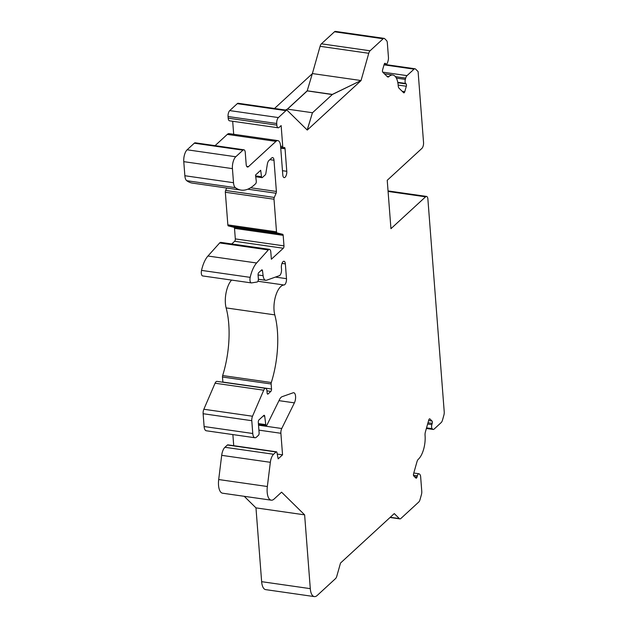 <?xml version="1.0" encoding="UTF-8"?>
<svg xmlns="http://www.w3.org/2000/svg" width="628" height="628" viewBox="0 0 628 628"><rect width="100%" height="100%" fill="white"/><g stroke="black" fill="none" stroke-linecap="round" stroke-linejoin="round"><path stroke-width="0.94" d="M402.226 91.327L404.77 91.696L406.316 86.24A1.813 0.769 98.2 0 0 406.135 83.924L405.649 83.445A3.171 1.35 -81.8 0 1 405.335 79.387L405.688 78.123A4.529 1.931 -81.8 0 1 407.007 75.627L414.048 69.151A4.529 1.931 -81.8 0 1 414.998 68.774A4.529 1.931 -81.8 0 1 415.548 69.056L418.099 71.576L423.547 142.501A4.529 1.931 -81.8 0 1 421.867 148.436L387.225 180.299L390.946 228.686L425.588 196.815A4.529 1.931 -81.8 0 1 426.545 196.431A4.529 1.931 -81.8 0 1 427.888 199.084L444.224 411.819A4.529 1.931 -81.8 0 1 443.863 415.249L442.497 420.093A4.529 1.931 -81.8 0 1 441.178 422.581L434.144 429.057A4.529 1.931 -81.8 0 1 433.187 429.442A4.529 1.931 -81.8 0 1 432.645 429.152L432.15 428.673A3.171 1.35 -81.8 0 1 431.844 424.614L432.197 423.35A1.813 0.769 98.2 0 0 432.017 421.035L429.897 418.947A1.813 0.769 -81.8 0 0 429.685 418.837A1.813 0.769 -81.8 0 0 428.775 419.983L425.423 431.852A4.529 1.931 -81.8 0 0 425.062 435.33A18.11 7.724 -81.8 0 1 418.295 459.296A4.529 1.931 -81.8 0 0 416.961 461.808L413.601 473.677A1.813 0.769 -81.8 0 0 413.781 475.993L415.901 478.081A1.813 0.769 98.2 0 0 416.121 478.191A1.813 0.769 98.2 0 0 417.031 477.045L417.385 475.781A3.171 1.35 -81.8 0 1 418.97 473.771A3.171 1.35 -81.8 0 1 419.355 473.967L419.849 474.454A4.529 1.931 -81.8 0 1 420.65 476.817L421.765 491.3A4.529 1.931 -81.8 0 1 421.404 494.738L420.038 499.574A4.529 1.931 -81.8 0 1 418.719 502.07L400.86 518.5A4.529 1.931 -81.8 0 1 399.903 518.885A4.529 1.931 -81.8 0 1 399.361 518.595L394.274 513.586L340.517 563.041L336.82 576.135A4.529 1.931 -81.8 0 1 335.501 578.631L317.211 595.454A13.581 5.793 -81.8 0 1 314.345 596.6L265.683 589.629A13.581 5.793 -81.8 0 1 261.641 581.677L255.973 507.879L244.214 496.301M314.345 596.6A13.581 5.793 -81.8 0 1 310.295 588.648L304.627 514.85L281.572 492.164L274.106 499.032A13.581 5.793 -81.8 0 1 271.233 500.178L222.579 493.208A13.581 5.793 -81.8 0 1 218.693 479.541L221.692 455.339A9.059 3.862 -81.8 0 1 224.934 447.285L227.422 445.001A1.813 0.769 -81.8 0 1 227.807 444.844L276.461 451.815A1.813 0.769 -81.8 0 1 276.956 452.568L278.165 458.864L282.545 454.829L280.889 433.281A4.529 1.931 -81.8 0 1 281.752 428.508L294.391 402.862A6.186 2.638 98.2 0 0 295.576 396.464A6.186 2.638 98.2 0 0 293.731 392.72A6.186 2.638 98.2 0 0 293.143 392.79L282.129 396.676A8.957 3.815 98.2 0 0 279.468 399.651L267.002 424.952A1.821 0.777 -81.8 0 1 266.296 425.572A1.821 0.777 -81.8 0 1 265.77 424.646L264.718 416.207A1.805 0.769 98.2 0 0 264.2 415.289A1.805 0.769 98.2 0 0 263.815 415.438L258.971 419.897A1.805 0.769 98.2 0 0 258.304 422.259L259.121 432.92A1.821 0.777 -81.8 0 1 258.446 435.306L256.459 437.135A7.246 3.085 -81.8 0 1 254.929 437.747A7.246 3.085 -81.8 0 1 252.77 433.501L251.789 420.697A4.529 1.931 -81.8 0 1 252.511 416.231L263.729 390.192A4.529 1.931 -81.8 0 1 265.636 388.347A4.529 1.931 -81.8 0 1 266.986 391.001L267.143 393.057A1.813 0.769 98.2 0 0 267.685 394.117A1.813 0.769 98.2 0 0 268.062 393.968L270.849 391.401A1.813 0.769 98.2 0 0 271.524 389.03L271.139 383.991A1.813 0.769 -81.8 0 1 271.312 382.515A63.357 27.004 98.2 0 0 274.789 314.879A18.126 7.724 -81.8 0 1 275.739 295.702A18.126 7.724 -81.8 0 1 284.005 284.994A4.529 1.931 98.2 0 0 286.494 278.667L285.363 263.893A4.529 1.931 98.2 0 0 284.013 261.264A4.529 1.931 98.2 0 0 281.383 267.583L281.525 269.443A4.529 1.931 -81.8 0 1 279.327 275.708L266.61 280.206A9.067 3.862 -81.8 0 1 265.746 280.308A9.067 3.862 -81.8 0 1 263.116 275.7L262.504 270.746A1.805 0.769 98.2 0 0 261.978 269.828A1.805 0.769 98.2 0 0 261.601 269.985L258.744 272.615A1.805 0.769 98.2 0 0 258.069 274.868L258.383 278.965A2.269 0.966 -81.8 0 1 257.182 281.996L251.577 282.898A4.537 1.931 -81.8 0 1 251.326 282.906A4.537 1.931 -81.8 0 1 250.195 277.364A22.647 9.656 -81.8 0 1 256.609 262.991L268.329 249.92A4.537 1.931 -81.8 0 1 269.459 249.363A4.537 1.931 -81.8 0 1 270.809 252.016L271.367 259.238L283.306 248.248A1.813 0.769 98.2 0 0 283.982 245.878L283.173 235.343A1.813 0.769 98.2 0 0 282.663 234.291L277.011 232.902A1.813 0.769 -81.8 0 1 276.508 231.842L274.004 199.225A1.813 0.769 -81.8 0 1 274.295 197.443L276.1 193.243A1.813 0.769 98.2 0 0 276.391 191.454L273.996 160.242A4.529 1.931 98.2 0 0 272.646 157.597A4.529 1.931 98.2 0 0 271.689 157.973L268.91 160.532A4.529 1.931 98.2 0 0 267.34 164.167L265.84 173.454A1.813 0.769 -81.8 0 1 265.212 174.906L262.402 177.489A1.813 0.769 -81.8 0 1 262.017 177.646A1.813 0.769 -81.8 0 1 261.491 176.727L260.699 170.282L255.518 175.047L256.287 181.209A1.813 0.769 -81.8 0 1 255.627 183.721L254.521 184.742A63.397 27.02 -81.8 0 1 241.121 190.096A63.397 27.02 -81.8 0 1 235.39 187.662A9.059 3.862 -81.8 0 1 233.514 182.709L232.431 168.626A9.059 3.862 -81.8 0 1 235.783 156.764L242.95 150.171A4.529 1.931 -81.8 0 1 243.907 149.786A4.529 1.931 -81.8 0 1 245.258 152.439L246.176 164.379A4.529 1.931 98.2 0 0 247.526 167.032A4.529 1.931 98.2 0 0 248.476 166.648L275.951 141.379A9.059 3.862 -81.8 0 1 277.866 140.609A9.059 3.862 -81.8 0 1 280.567 145.916L282.812 175.173A4.529 1.931 98.2 0 0 284.146 177.622A4.529 1.931 98.2 0 0 286.776 171.311L285.049 148.757A2.261 0.966 98.2 0 0 284.374 147.431A2.261 0.966 98.2 0 0 283.895 147.619A2.261 0.966 -81.8 0 1 283.416 147.816A2.261 0.966 -81.8 0 1 282.741 146.489L281.14 125.576L279.146 127.406A4.529 1.931 -81.8 0 1 278.188 127.79A4.529 1.931 -81.8 0 1 276.838 125.137L276.713 123.504A4.529 1.931 -81.8 0 1 278.392 117.569L285.928 110.638A4.529 1.931 -81.8 0 1 286.886 110.253A4.529 1.931 -81.8 0 1 287.428 110.544L307.273 130.067L361.029 80.612L368.754 53.286A4.529 1.931 -81.8 0 1 370.065 50.79L383.151 38.755A4.529 1.931 -81.8 0 1 384.108 38.371A4.529 1.931 -81.8 0 1 384.65 38.661L386.526 40.514A4.529 1.931 -81.8 0 1 387.335 42.877L388.449 57.352A4.529 1.931 -81.8 0 1 388.088 60.79L387.727 62.062A3.171 1.35 -81.8 0 1 386.134 64.072A3.171 1.35 -81.8 0 1 385.757 63.875L385.27 63.389A1.813 0.769 98.2 0 0 385.05 63.279A1.813 0.769 98.2 0 0 384.14 64.425L382.601 69.881A1.813 0.769 -81.8 0 0 382.782 72.196L387.39 76.742A4.529 1.931 -81.8 0 0 387.931 77.024A4.529 1.931 -81.8 0 0 388.913 76.624A18.11 7.724 -81.8 0 1 392.822 75.022A18.11 7.724 -81.8 0 1 398.223 85.793A4.529 1.931 -81.8 0 0 399.031 88.195L403.647 92.732A1.813 0.769 -81.8 0 0 403.867 92.85A1.813 0.769 -81.8 0 0 404.77 91.696M233.718 445.692L232.87 434.584M254.929 437.747L206.274 430.769A7.246 3.085 -81.8 0 1 204.116 426.53L203.127 413.719A4.529 1.931 -81.8 0 1 203.849 409.252L215.066 383.221A4.529 1.931 -81.8 0 1 216.982 381.377L265.636 388.347M222.877 382.216A1.813 0.769 98.2 0 0 222.869 382.06L222.477 377.02A1.813 0.769 -81.8 0 1 222.657 375.544A63.357 27.004 98.2 0 0 226.135 307.908A18.126 7.724 -81.8 0 1 231.599 280.08M202.923 275.928A4.537 1.931 -81.8 0 1 202.663 275.935A4.537 1.931 -81.8 0 1 201.541 270.393A22.647 9.656 -81.8 0 1 207.946 256.02L219.667 242.942A4.537 1.931 -81.8 0 1 220.805 242.384L269.459 249.363M231.74 243.954L234.652 241.278A1.813 0.769 98.2 0 0 235.319 238.907L234.511 228.372A1.813 0.769 98.2 0 0 234.009 227.32L228.356 225.923A1.813 0.769 -81.8 0 1 227.846 224.871L225.342 192.254A1.813 0.769 -81.8 0 1 225.633 190.465L226.684 188.023M241.121 190.096L192.466 183.117A63.397 27.02 -81.8 0 1 186.736 180.691A9.059 3.862 -81.8 0 1 184.86 175.738L183.776 161.655A9.059 3.862 -81.8 0 1 187.128 149.794L194.295 143.2A4.529 1.931 -81.8 0 1 195.253 142.815L243.907 149.786M215.066 145.657L227.297 134.4A9.059 3.862 -81.8 0 1 229.212 133.638L277.866 140.609M233.687 134.282L232.682 121.275M278.188 127.79L229.534 120.819A4.529 1.931 -81.8 0 1 228.184 118.166L228.058 116.525A4.529 1.931 -81.8 0 1 229.73 110.599L237.274 103.659A4.529 1.931 -81.8 0 1 238.232 103.282L286.886 110.253M274.507 108.479L312.328 73.68M312.391 73.562L320.092 46.315A4.529 1.931 -81.8 0 1 321.41 43.819L334.489 31.785A4.529 1.931 -81.8 0 1 335.446 31.4L384.108 38.371M271.233 500.178A13.581 5.793 -81.8 0 1 267.347 486.512L270.346 462.31A9.059 3.862 -81.8 0 1 273.588 454.256L276.077 451.972A1.813 0.769 -81.8 0 1 276.461 451.815M307.21 90.809L312.367 73.562L361.022 80.533L332.345 94.404L307.21 90.809L287.381 109.131M307.178 129.972L312.446 112.804L332.353 94.49L361.022 80.533M255.973 507.879L304.627 514.85M277.246 454.075L282.545 454.829M332.275 94.561L307.218 90.887M307.218 90.966L287.467 109.146M307.265 129.98L312.438 112.726L287.302 109.123L285.402 110.041M390.247 517.291L399.361 518.595M261.641 581.677L310.295 588.648M218.693 479.541L267.347 486.512M221.692 455.339L270.346 462.31M224.934 447.285L273.588 454.256M227.422 445.001L276.077 451.972M258.909 430.133L280.889 433.281M258.524 425.18L281.752 428.508M278.973 400.648L294.391 402.862M258.406 423.594L265.77 424.646M263.218 415.987L264.718 416.207M204.116 426.53L252.77 433.501M203.127 413.719L251.789 420.697M203.849 409.252L252.511 416.231M215.066 383.221L263.729 390.192M267.355 393.866L268.062 393.968M266.971 390.844L270.849 391.401M222.869 382.06L271.524 389.03M222.477 377.02L271.139 383.991M222.657 375.544L271.312 382.515M226.135 307.908L274.789 314.879M257.927 281.258L284.005 284.994M275.441 277.089L286.494 278.667M281.988 263.407L285.363 263.893M258.077 274.978L263.116 275.7M261.005 270.535L262.504 270.746M201.541 270.393L250.195 277.364M207.946 256.02L256.609 262.991M219.667 242.942L268.329 249.92M234.652 241.278L283.306 248.248M235.319 238.907L283.982 245.878M234.511 228.372L283.173 235.343M234.009 227.32L282.663 234.291M228.356 225.923L277.011 232.902M227.846 224.871L276.508 231.842M225.342 192.254L274.004 199.225M225.633 190.465L274.295 197.443M247.785 189.185L276.1 193.243M250.588 187.756L276.391 191.454M269.867 159.653L273.996 160.242M255.62 175.879L261.491 176.727M186.736 180.691L235.39 187.662M184.86 175.738L233.514 182.709M183.776 161.655L232.431 168.626M187.128 149.794L235.783 156.764M194.295 143.2L242.95 150.171M246.71 166.396L248.476 166.648M227.297 134.4L275.951 141.379M282.467 170.69L286.776 171.311M280.74 148.137L285.049 148.757M280.59 146.183L282.741 146.489M228.184 118.166L276.838 125.137M228.058 116.525L276.713 123.504M229.73 110.599L278.392 117.569M237.274 103.659L285.928 110.638M320.092 46.315L368.754 53.286M321.41 43.819L370.065 50.79M334.489 31.785L383.151 38.755M384.454 63.687L385.757 63.875M384.807 63.326L385.27 63.389M386.997 76.349L388.913 76.624M398.168 85.078L406.316 86.24M397.846 82.739L406.135 83.924M397.767 82.315L405.649 83.445M396.362 78.1L405.335 79.387M395.428 76.655L405.688 78.123M382.735 72.149L407.007 75.627M384.022 64.849L414.048 69.151M388.08 191.438L425.588 196.815M426.436 428.265L432.645 429.152M426.545 427.864L432.15 428.673M427.637 424.01L431.844 424.614M427.99 422.754L432.197 423.35M428.618 420.548L432.017 421.035M429.442 418.884L429.897 418.947M414.48 476.676L417.031 477.045M413.475 475.223L417.385 475.781M390.051 517.472L399.903 518.885M258.469 424.45L266.296 425.572M258.383 279.248L265.746 280.308M202.663 275.935L251.326 282.906M255.729 176.743L262.017 177.646M280.685 147.423L283.416 147.816M384.375 63.821L386.134 64.072M384.422 73.821L392.822 75.022M384.163 64.354L414.998 68.774M388.041 190.912L426.545 196.431M426.381 428.469L433.187 429.442M413.789 473.025L418.97 473.771"/></g></svg>
